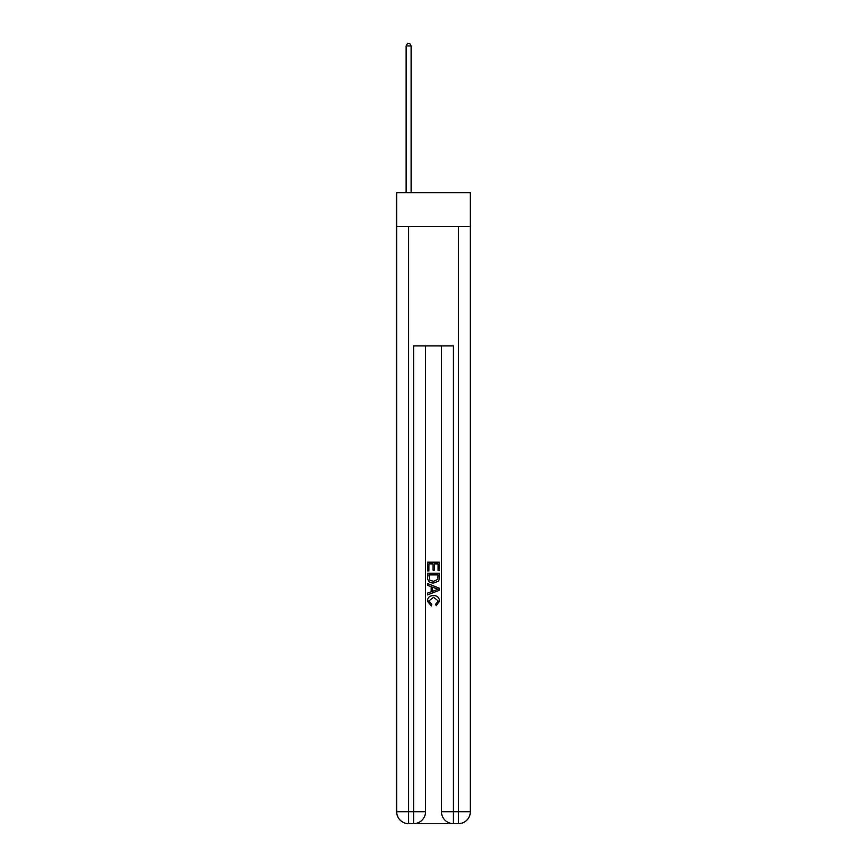 <?xml version="1.0" encoding="UTF-8"?>
<svg xmlns="http://www.w3.org/2000/svg" width="867" height="867" viewBox="0 0 867 867"><rect width="100%" height="100%" fill="white"/><g stroke="black" fill="none" stroke-linecap="round" stroke-linejoin="round"><path stroke-width="1.3" d="M470.326 226.482L470.326 192.647L396.674 192.647L396.674 226.482L470.326 226.482L470.326 811.707L458.383 811.707L458.383 226.482M414.491 823.65L452.509 823.65M441.466 345.911L441.466 811.707A11.943 11.943 0 0 0 453.408 823.65L453.408 811.707L441.466 811.707A11.943 11.943 0 0 0 453.408 823.65L458.383 823.65L458.383 811.707L453.408 811.707L453.408 345.911L413.592 345.911L413.592 811.707L396.674 811.707L396.674 226.482M425.534 345.911L425.534 811.707A11.943 11.943 0 0 1 413.592 823.65L408.617 823.65A11.943 11.943 0 0 1 396.674 811.707A11.943 11.943 0 0 0 408.617 823.65L408.617 226.482M458.383 823.65A11.943 11.943 0 0 0 470.326 811.707A11.943 11.943 0 0 1 458.383 823.65M427.529 570.93L427.529 562.195L439.471 562.195L439.471 570.616L438.095 570.616L438.095 563.886L434.421 563.886L434.421 570.161L433.045 570.161L433.045 563.886L428.905 563.886L428.905 570.93L427.529 570.93M427.529 577.498L427.529 573.217L439.471 573.217L439.298 579.416L438.442 581.15L433.565 583.025C429.75 583.036 427.734 581.193 427.529 577.498M428.905 574.908L429.75 580.186L433.587 581.334L437.846 579.297L438.095 574.908L428.905 574.908M427.529 585.323L427.529 583.534L439.471 588.27L439.471 590.178L427.529 594.914L427.529 593.126L431.202 591.771L431.202 586.677L427.529 585.323M435.884 588.411L432.579 587.187L432.579 591.261L438.095 589.224L435.884 588.411M428.753 600.961L431.744 604.31L431.354 605.99L427.377 601.113C427.702 597.45 429.772 595.596 433.587 595.575C437.261 595.651 439.266 597.493 439.623 601.08L436.155 605.686L435.787 603.996L438.247 601.004L433.598 597.265L428.753 600.961M411.11 192.647L411.11 45.94L406.124 45.94L406.124 192.647M406.124 45.94L407.62 43.35L409.614 43.35L411.11 45.94M425.534 811.707L413.592 811.707L413.592 823.65A11.943 11.943 0 0 0 425.534 811.707"/></g></svg>
